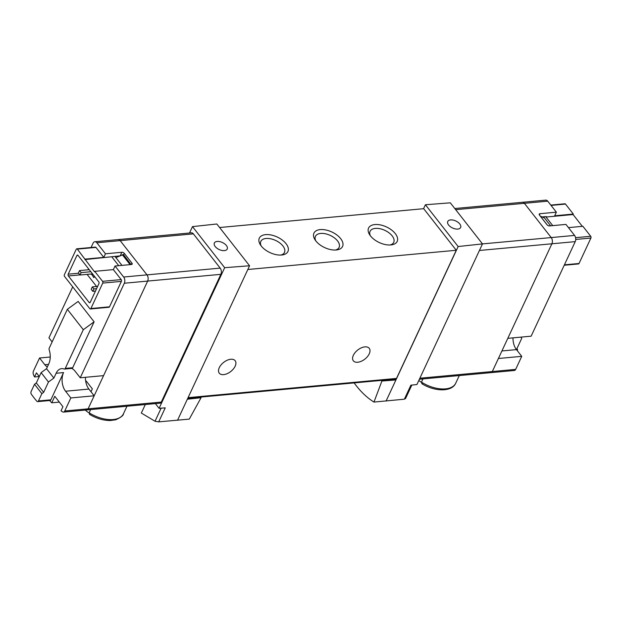 <?xml version="1.0" encoding="UTF-8"?>
<svg xmlns="http://www.w3.org/2000/svg" width="622" height="622" viewBox="0 0 622 622"><rect width="100%" height="100%" fill="white"/><g stroke="black" fill="none" stroke-linecap="round" stroke-linejoin="round"><path stroke-width="0.93" d="M200.548 397.093L201.054 397.73L189.282 419.111L158.711 421.864L165.25 407.845L159.084 408.327L224.666 267.693L192.486 226.618L216.837 223.99L249.57 265.773L224.666 267.693M145.299 404.541L141.326 413.047L155.041 421.249L158.711 421.864M405.311 398.158L404.354 399.2L373.97 402.069L381.908 381.037L381.41 380.4M354.136 382.919C360.262 391.292 366.879 397.676 373.97 402.069M85.922 409.696A3.157 1.936 -95.3 0 0 86.792 409.937A3.157 1.936 -95.3 0 0 88.099 408.833L147.663 281.082A4.416 2.713 -95.3 0 0 146.994 274.87L120.178 240.628A4.416 2.713 -95.3 0 0 118.203 239.587L191.397 232.83A4.416 2.713 -95.3 0 1 193.372 233.872L220.196 268.113A4.416 2.713 -95.3 0 1 220.864 274.333L161.292 402.076A3.157 1.936 -95.3 0 1 159.986 403.18L86.792 409.937A3.157 1.936 -95.3 0 0 88.099 408.833L94.179 395.794L88.907 389.069A13.256 8.133 -95.3 0 1 85.424 377.313M85.836 381.994L86.256 381.092L92.328 388.836L90.983 391.72M422.758 378.938A25.572 13.925 25 0 0 422.906 379.031L421.459 382.133L422.33 383.836M418.824 380.439A21.49 11.701 25 0 0 421.382 382.328M90.439 409.603A25.572 13.925 25 0 0 90.587 409.696L89.14 412.798L90.011 414.501M85.307 410.077A21.49 11.701 25 0 0 89.063 412.992M550.625 225.825L543.558 216.806M404.354 399.2L410.893 385.181L416.919 384.536L482.493 243.902L458.142 246.53L425.409 204.747L450.32 202.826L482.493 243.902L551.224 237.573L524.4 203.324A4.416 2.713 -95.3 0 0 522.426 202.282A4.416 2.713 84.7 0 1 524.4 203.324L551.224 237.573A4.416 2.713 84.7 0 1 551.893 243.785A4.416 2.713 -95.3 0 0 551.224 237.573L574.565 235.419A4.416 2.713 84.7 0 1 575.233 241.631L531.141 336.183L507.801 338.337L551.893 243.785L479.43 250.472M386.075 401.066L458.142 246.53M395.265 379.125L395.919 379.956L381.908 381.037M177.511 420.309L249.57 265.773M201.054 397.73L187.354 399.207M423.566 208.697L425.409 204.747M187.79 398.267L395.724 379.078A1.897 1.158 -95.3 0 0 396.509 378.417L456.268 250.269L423.699 208.689L219.605 227.52M189.508 233.009L192.486 226.618M159.084 408.327L155.391 403.608M369.243 353.832A10.1 5.777 -38.1 0 1 361.289 361.273A10.1 5.777 -38.1 0 1 353.343 360.799A10.1 5.777 -38.1 0 1 357.736 350.015A10.1 5.777 -38.1 0 1 369.25 348.336A10.1 5.777 -38.1 0 1 369.243 353.832M235.163 366.202A10.1 5.777 -38.1 0 1 227.209 373.643A10.1 5.777 -38.1 0 1 219.263 373.169A10.1 5.777 -38.1 0 1 223.656 362.385A10.1 5.777 -38.1 0 1 235.17 360.713A10.1 5.777 -38.1 0 1 235.163 366.202M247.836 269.497L456.268 250.269M374.895 224.558A15.783 8.591 25 0 0 369.639 234.727A15.783 8.591 25 0 0 391.401 244.874A15.783 8.591 25 0 0 395.11 233.374A15.783 8.591 25 0 0 374.895 224.558M320.268 229.596A15.783 8.591 25 0 0 315.012 239.773A15.783 8.591 25 0 0 336.774 249.92A15.783 8.591 25 0 0 340.483 238.413A15.783 8.591 25 0 0 320.268 229.596M265.641 234.634A15.783 8.591 25 0 0 260.385 244.811A15.783 8.591 25 0 0 282.147 254.958A15.783 8.591 25 0 0 285.863 243.459A15.783 8.591 25 0 0 265.641 234.634M280.817 255.067A13.054 7.106 25 0 0 284.487 252.423A13.054 7.106 25 0 0 279.783 242.938A13.054 7.106 25 0 0 266.053 238.475A13.054 7.106 25 0 0 260.828 241.39A13.054 7.106 25 0 0 261.154 245.9M335.445 250.028A13.054 7.106 25 0 0 339.107 247.377A13.054 7.106 25 0 0 334.411 237.892A13.054 7.106 25 0 0 320.68 233.437A13.054 7.106 25 0 0 315.455 236.352A13.054 7.106 25 0 0 315.782 240.862M390.072 244.99A13.054 7.106 25 0 0 393.734 242.339A13.054 7.106 25 0 0 389.038 232.853A13.054 7.106 25 0 0 375.307 228.398A13.054 7.106 25 0 0 370.082 231.306A13.054 7.106 25 0 0 370.401 235.816M217.195 241.445A7.106 3.864 25 0 0 214.357 243.008A7.106 3.864 25 0 0 216.899 248.178A7.106 3.864 25 0 0 224.387 250.612A7.106 3.864 25 0 0 227.232 249.018A7.106 3.864 25 0 0 224.659 243.855A7.106 3.864 25 0 0 217.195 241.445M114.899 256.357L121.966 265.376M131.017 264.544L123.436 254.585L115.863 257.586M131.094 264.373L129.967 264.474L122.301 254.693M129.967 264.474L129.508 264.684M92.795 291.329L93.914 288.927L92.32 286.89L91.201 289.292L92.795 291.329L95.461 291.08M93.914 288.927L96.581 288.686M92.32 286.89L97.646 286.4M80.028 275.017L81.148 272.623L79.546 270.586L78.426 272.98L80.028 275.017L92.522 273.867M81.148 272.623L90.843 271.728M79.546 270.586L89.249 269.691M450.6 219.908A7.106 3.864 25 0 0 447.762 221.471A7.106 3.864 25 0 0 452.552 227.994A7.106 3.864 25 0 0 460.63 227.481A7.106 3.864 25 0 0 458.056 222.318A7.106 3.864 25 0 0 450.6 219.908M512.987 337.863A13.256 8.133 84.7 0 0 516.47 349.618L521.741 356.344L498.401 358.497L492.321 371.536A3.157 1.936 84.7 0 1 491.015 372.64A3.157 1.936 -95.3 0 0 492.321 371.536L551.893 243.785L575.233 241.631M544.522 218.027L540.285 216.122M547.329 225.078L540.316 216.122M94.863 241.74A4.416 2.713 -95.3 0 1 96.838 242.782L105.46 253.784L103.781 257.384L95.951 247.4A1.26 0.777 -95.3 0 0 95.391 247.105L76.77 248.823A1.26 0.777 -95.3 0 0 76.249 249.259L64.385 274.699A1.26 0.777 -95.3 0 0 64.579 276.471L89.801 308.683A1.26 0.777 -95.3 0 0 90.369 308.978A1.26 0.777 -95.3 0 0 90.89 308.535L109.511 306.817L121.376 281.377A1.26 0.777 -95.3 0 0 121.181 279.605L113.36 269.614L115.039 266.014L123.661 277.023L146.994 274.87L120.178 240.628A4.416 2.713 -95.3 0 0 118.203 239.587L94.863 241.74A4.416 2.713 -95.3 0 0 93.036 243.288L91.069 247.502M72.712 286.866L48.944 337.839L52.139 341.921M71.561 368.333A1.897 1.158 -95.3 0 0 71.919 368.387A1.897 1.158 -95.3 0 0 72.704 367.726L94.116 321.807L78.147 301.429L67.339 309.313L49.286 348.032A1.897 1.158 -95.3 0 0 49.224 350.015A13.256 8.133 -95.3 0 1 48.765 363.893L46.533 368.69L41.13 372.632L36.317 382.958L34.513 384.272L31.1 391.588A1.897 1.158 -95.3 0 0 31.333 394.177A94.707 58.087 -95.3 0 0 36.869 401.252A1.897 1.158 -95.3 0 0 37.662 401.633A1.897 1.158 -95.3 0 0 38.447 400.965L41.861 393.648L43.657 392.334L48.469 382.009L53.873 378.067L56.112 373.27L63.561 372.578A13.256 8.133 -95.3 0 0 65.567 391.222L88.907 389.069M80.238 377.787L124.322 283.235L147.663 281.082L103.579 375.634L80.238 377.787L74.967 371.062A13.256 8.133 -95.3 0 0 71.732 368.411M124.322 283.235A4.416 2.713 -95.3 0 0 123.661 277.023M90.369 308.978L108.99 307.26A1.26 0.777 -95.3 0 0 109.511 306.817M68.381 275.966A1.26 0.777 -95.3 0 1 68.187 274.193L76.918 255.479A1.26 0.777 -95.3 0 1 77.439 255.036A1.26 0.777 -95.3 0 1 77.999 255.331L98.758 281.828A1.26 0.777 -95.3 0 1 98.945 283.601L90.221 302.323A1.26 0.777 -95.3 0 1 89.7 302.766A1.26 0.777 -95.3 0 1 89.133 302.471L68.381 275.966L79.935 274.901M76.77 248.823A1.26 0.777 -95.3 0 1 77.33 249.119L94.513 271.814L94.738 271.332L102.56 281.323L121.181 279.605M102.56 281.323A1.26 0.777 -95.3 0 1 102.747 283.096L90.89 308.535M105.46 253.784L121.842 252.275A1.897 1.034 -155 0 1 124.291 253.364L131.957 263.145A1.897 1.034 -155 0 1 132.183 264.086A1.897 1.034 -155 0 1 131.421 264.505L115.039 266.014M94.738 271.332L113.36 269.614M103.781 257.384L85.16 259.102M84.934 259.584L119.541 255.93M111.999 257.088L118.724 265.68M49.651 400.521A94.707 58.087 -95.3 0 0 51.758 402.799L59.339 402.107M51.758 402.799L54.79 396.3L62.939 406.695L61.026 410.8A94.707 58.087 -95.3 0 0 62.581 411.85A3.157 1.936 -95.3 0 0 63.452 412.091A3.157 1.936 -95.3 0 0 64.758 410.986L70.838 397.948L94.179 395.794M50.25 357.012L39.544 358L33.464 371.031A3.157 1.936 -95.3 0 0 33.51 374.739A94.707 58.087 -95.3 0 0 34.521 376.963L36.434 372.858L39.31 376.535M220.864 274.333L147.663 281.082A4.416 2.713 -95.3 0 0 146.994 274.87L220.196 268.113M34.521 376.963L39.295 376.52M70.838 397.948L65.567 391.222M37.662 401.633L50.079 400.482A1.897 1.158 -95.3 0 0 50.856 399.822L63.561 372.578M39.544 358L44.815 364.725A13.256 8.133 -95.3 0 0 47.319 367.003M56.112 373.27A13.256 8.133 -95.3 0 1 61.601 368.628A13.256 8.133 -95.3 0 1 64.113 369.025A1.897 1.158 -95.3 0 0 64.47 369.079A1.897 1.158 -95.3 0 0 65.256 368.411L83.309 329.699L94.116 321.807M41.861 393.648L34.513 384.272M88.534 268.774L88.06 269.8M87.096 274.372L96.589 286.493M91.465 273.968L93.836 277.614L94.443 276.316M92.795 274.216L91.278 274.356M83.309 329.699L67.339 309.313M43.657 392.334L36.317 382.958M48.469 382.009L41.13 372.632M53.873 378.067L46.533 368.69M539.383 214.971L539.974 213.696A1.897 1.034 -155 0 0 539.22 214.116A1.897 1.034 -155 0 0 539.445 215.056L547.103 224.837A1.897 1.034 -155 0 0 549.553 225.926L565.942 224.41L574.565 235.419M454.783 208.525L545.766 200.136A4.416 2.713 84.7 0 1 547.741 201.17L556.363 212.18L554.684 215.78L573.305 214.061L565.484 204.07L551.053 205.408M573.305 214.061L573.08 214.543L582.324 226.346M564.216 265.252L578.514 263.938A1.26 0.777 84.7 0 0 579.035 263.495L590.9 238.055A1.26 0.777 84.7 0 0 590.706 236.282L582.884 226.291L568.461 227.621M550.804 205.081L564.916 203.775A1.26 0.777 84.7 0 1 565.484 204.07M539.974 213.696L556.363 212.18M542.12 216.938L546.24 216.557L546.015 217.039L573.08 214.543M552.748 225.63L546.015 217.039M521.741 356.344L515.661 369.382A3.157 1.936 84.7 0 1 514.355 370.487L491.015 372.64A3.157 1.936 84.7 0 1 490.144 372.399M520.956 337.124L521.726 338.345L516.913 348.662L517.597 349.751L517.216 350.559M421.459 382.133A25.572 13.925 25 0 0 455.739 383.175L459.293 375.564M89.14 412.798A25.572 13.925 25 0 0 123.42 413.84L126.966 406.228M155.041 421.249L161.137 408.164M64.758 410.986L161.292 402.076M96.838 242.782L193.372 233.872M188.077 397.652L396.509 378.417M515.661 369.382L419.858 378.223M547.741 201.17L455.677 209.668M77.33 249.119L95.951 247.4M65.256 368.411L72.704 367.726M44.815 364.725L48.539 364.383M38.447 400.965L50.856 399.822M102.747 283.096L121.376 281.377M89.133 302.471L90.198 302.37M76.918 255.479L78.03 255.37M68.187 274.193L78.621 273.229M120.295 255.595L121.842 252.275M123.615 254.818L124.291 253.364M131.32 264.513L131.957 263.145M590.706 236.282L575.568 237.674M516.47 349.618L501.915 350.956M579.035 263.495L564.411 264.84M590.9 238.055L575.723 239.454M405.466 398.733L411.834 385.08M491.015 372.64L419.383 379.249M89.428 414.306C96.418 418.482 103.415 420.55 110.421 420.526L115.785 419.764C120.979 417.37 123.521 415.395 123.42 413.84M455.739 383.175C451.922 392.171 434.545 391.751 421.747 383.642M64.47 369.079L71.919 368.387M63.452 412.091L86.792 409.937"/></g></svg>
